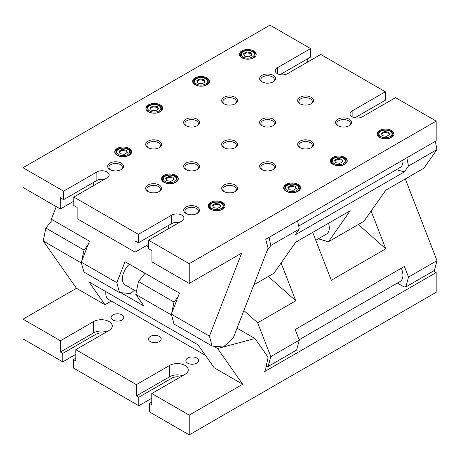 <?xml version="1.0" encoding="UTF-8"?>
<svg xmlns="http://www.w3.org/2000/svg" width="460" height="460" viewBox="0 0 460 460"><rect width="100%" height="100%" fill="white"/><g stroke="black" fill="none" stroke-linecap="round" stroke-linejoin="round"><path stroke-width="0.69" d="M104.305 179.446A7.199 4.157 0 0 0 96.876 180.441L63.635 199.634L63.635 191.17L96.876 171.977A7.199 4.157 180 0 1 104.725 171.074A7.199 4.157 180 0 1 109.169 174.915A7.199 4.157 180 0 1 107.059 177.853L73.813 197.047L138.402 234.341L171.649 215.148A7.199 4.157 180 0 1 179.492 214.245A7.199 4.157 180 0 1 183.937 218.086A7.199 4.157 180 0 1 181.827 221.024L148.586 240.218L189.221 263.678L189.221 283.417L151.909 261.878L151.909 250.596L148.586 248.682L148.586 240.218M73.813 201.192L60.312 208.995L60.312 197.714L63.635 199.634M73.813 197.047L73.813 205.511L77.142 207.431L77.142 218.713L135.079 252.16L135.079 240.885L138.402 242.799L138.402 234.341M179.072 222.617A7.199 4.157 0 0 0 171.649 223.606L138.402 242.799M189.221 263.678L436.172 121.101L395.537 97.641L362.296 116.834A7.199 4.157 180 0 1 354.447 117.731A7.199 4.157 180 0 1 350.002 113.896A7.199 4.157 180 0 1 352.113 110.952L385.359 91.758L320.769 54.47L287.523 73.663A7.199 4.157 180 0 1 279.68 74.566A7.199 4.157 180 0 1 275.235 70.725A7.199 4.157 180 0 1 277.345 67.787L310.586 48.593L269.957 25.133L23 167.71L63.635 191.17M23 167.71L23 187.45L60.312 208.995M209.438 336.156L171.333 314.157L177.974 297.045L173.978 302.019L138.454 281.508L135.809 294.423L171.333 314.928L171.425 314.49L173.978 324.018L212.083 346.018L209.438 336.156L241.649 253.149L189.221 283.417M148.586 244.363L135.079 252.16M110.469 169.82A6.716 3.875 180 0 1 108.893 167.325A6.716 3.875 180 0 1 113.039 163.743A6.716 3.875 180 0 1 120.359 164.588A6.716 3.875 180 0 1 122.325 167.325A6.716 3.875 180 0 1 120.75 169.82M148.459 191.757A6.716 3.875 180 0 1 146.884 189.261A6.716 3.875 180 0 1 151.03 185.679A6.716 3.875 180 0 1 158.349 186.518A6.716 3.875 180 0 1 160.316 189.261A6.716 3.875 180 0 1 158.74 191.757M186.449 213.693A6.716 3.875 180 0 1 184.88 211.197A6.716 3.875 180 0 1 189.025 207.615A6.716 3.875 180 0 1 196.345 208.455A6.716 3.875 180 0 1 198.312 211.197A6.716 3.875 180 0 1 196.736 213.693M56.241 206.643L51.37 219.19L89.476 241.189L87.969 245.082L83.967 250.056L45.862 228.051L43.223 240.965L81.328 262.965L83.967 272.055L119.491 292.566L116.851 282.704L81.328 262.194L87.969 245.082M177.974 297.045L179.48 293.152L124.999 261.7L116.851 282.704M148.586 246.911L146.378 245.634M81.662 261.332L83.967 250.056M171.666 313.294L173.978 302.019M171.333 314.928L171.666 315.405M242.702 384.249L214.205 367.799L198.099 344.885L88.872 281.819L104.978 304.733L76.481 288.282L23 319.159L60.404 340.756L93.65 321.563A10.908 6.296 180 0 1 105.535 320.195A10.908 6.296 180 0 1 112.269 326.013A10.908 6.296 180 0 1 109.072 330.464L75.831 349.657L136.39 384.623L169.636 365.43A10.908 6.296 180 0 1 181.522 364.067A10.908 6.296 180 0 1 188.255 369.886A10.908 6.296 180 0 1 185.058 374.336L151.817 393.53L189.221 415.127L242.702 384.249L217.591 348.525L223.221 347.012L212.083 346.018M213.463 346.144L217.591 348.525M120.876 292.686L143.957 306.015L135.809 294.423M43.223 240.965L76.481 288.282M111.349 301.053L104.978 304.733M187.72 363.193A6.342 3.663 180 0 1 185.863 360.605A6.342 3.663 180 0 1 192.199 356.943A6.342 3.663 180 0 1 198.542 360.605A6.342 3.663 180 0 1 194.626 363.986A6.342 3.663 180 0 1 187.72 363.193M150.334 341.607A6.342 3.663 180 0 1 148.477 339.02A6.342 3.663 180 0 1 154.819 335.363A6.342 3.663 180 0 1 161.155 339.02A6.342 3.663 180 0 1 157.245 342.401A6.342 3.663 180 0 1 150.334 341.607M112.947 320.028A6.342 3.663 180 0 1 111.09 317.434A6.342 3.663 180 0 1 117.432 313.777A6.342 3.663 180 0 1 123.769 317.434A6.342 3.663 180 0 1 119.859 320.821A6.342 3.663 180 0 1 112.947 320.028M182.723 375.682A10.908 6.296 0 0 0 169.636 376.711L136.39 395.905L136.39 384.623M151.817 402.069L149.442 403.437L149.442 411.901L189.221 434.867L189.221 415.127M151.817 393.53L151.817 404.811L149.442 403.437M151.817 398.205L138.765 405.737L138.765 397.273L136.39 395.905M138.765 397.273L172.005 378.08A7.55 4.358 180 0 1 180.216 377.131M106.737 331.815A10.908 6.296 0 0 0 93.65 332.839L60.404 352.032L60.404 340.756M75.831 358.196L73.456 359.57L73.456 368.029L138.765 405.737M75.831 349.657L75.831 360.939L73.456 359.57M75.831 354.332L62.779 361.865L62.779 353.406L60.404 352.032M62.779 353.406L96.025 334.213A7.55 4.358 180 0 1 104.23 333.264M433.492 271.003L436.172 272.55L263.913 372.002L265.443 370.099L268.082 357.19L254.955 338.514L237.049 328.175M243.88 310.563L257.652 322.776L270.779 356.609L268.14 366.471L266.202 366.373M406.099 286.068L404.334 287.092L397.365 283.067M189.221 434.867L436.172 292.29L436.172 272.55M62.779 361.865L23 338.899L23 319.159M405.3 178.934L437 260.642L434.355 270.503L405.864 286.954L408.503 277.092L404.38 266.466L295.153 329.532L299.276 340.153L270.779 356.609M268.14 366.471L296.631 350.014L299.276 340.153M257.652 322.776L295.763 300.777L281.112 263.017L273.936 273.228L253.874 284.809M268.341 276.46L295.763 300.777M267.087 250.763L270.779 245.502L269.1 237.297M270.779 245.502L299.276 229.051L295.153 234.916L404.38 171.856L408.503 165.991L437 149.54L435.321 141.335M297.597 220.846L299.276 229.051M312.708 232.392L331.286 280.267L385.767 248.808L371.116 211.054L363.94 221.266L328.417 241.776L350.244 210.72L295.763 242.178L281.112 263.017M205.493 355.407L108.566 299.448A13.432 7.757 -60 0 1 105.886 291.646M81.328 262.965L81.42 262.528L81.662 263.442M119.491 292.566L130.634 293.56L134.395 290.271M436.172 121.101L436.172 140.84L265.69 239.269L268.082 248.187L233.128 338.272L223.295 346.995L254.955 338.514M138.454 281.508L145.067 273.28M136.419 291.439L125.212 284.97A13.432 7.757 -60 0 1 129.386 264.23M52.474 219.828L45.862 228.051M81.328 262.194L81.42 262.528M171.333 314.157L171.425 314.49M121.21 169.573L121.21 169.573A7.923 4.577 0 0 0 121.21 163.105A7.923 4.577 0 0 0 110.003 163.105A7.923 4.577 0 0 0 110.003 169.573L110.003 169.573A7.923 4.577 0 0 0 121.21 169.573L121.21 169.573M159.206 191.509L159.206 191.509A7.923 4.577 0 0 0 159.206 185.041A7.923 4.577 0 0 0 147.999 185.041A7.923 4.577 0 0 0 147.999 191.509L147.999 191.509A7.923 4.577 0 0 0 159.206 191.509L159.206 191.509M197.196 213.446L197.196 213.446A7.923 4.577 0 0 0 197.196 206.977A7.923 4.577 0 0 0 185.989 206.977A7.923 4.577 0 0 0 185.989 213.446L185.989 213.446A7.923 4.577 0 0 0 197.196 213.446L197.196 213.446M401.304 268.243A13.432 7.757 60 0 1 400.148 281.462L299.132 339.779M437 260.642L408.503 277.092M318.303 238.82L328.417 241.776M315.773 240.281L326.519 234.077A13.432 7.757 -120 0 0 328.555 223.244M358.346 224.497L385.767 248.808M437 149.54L423.873 168.21L385.767 190.216L371.116 211.054M406.824 157.786L408.503 165.991M298.666 226.073L400.148 167.48A13.432 7.757 -120 0 0 402.868 160.068M396.319 169.694L404.38 171.856M195.109 84.772A8.406 4.853 180 0 1 192.642 81.34A8.406 4.853 180 0 1 201.054 76.487A8.406 4.853 180 0 1 209.461 81.34A8.406 4.853 180 0 1 204.274 85.824A8.406 4.853 180 0 1 195.109 84.772M241.839 57.793A8.406 4.853 180 0 1 239.378 54.361A8.406 4.853 180 0 1 247.785 49.507A8.406 4.853 180 0 1 256.191 54.361A8.406 4.853 180 0 1 251.005 58.845A8.406 4.853 180 0 1 241.839 57.793M148.379 111.757A8.406 4.853 180 0 1 145.912 108.324A8.406 4.853 180 0 1 154.324 103.465A8.406 4.853 180 0 1 162.731 108.324A8.406 4.853 180 0 1 157.538 112.809A8.406 4.853 180 0 1 148.379 111.757M379.603 137.333A8.406 4.853 180 0 1 377.137 133.9A8.406 4.853 180 0 1 385.549 129.041A8.406 4.853 180 0 1 393.955 133.9A8.406 4.853 180 0 1 388.763 138.385A8.406 4.853 180 0 1 379.603 137.333M332.867 164.312A8.406 4.853 180 0 1 330.406 160.879A8.406 4.853 180 0 1 338.819 156.026A8.406 4.853 180 0 1 347.225 160.879A8.406 4.853 180 0 1 342.033 165.364A8.406 4.853 180 0 1 332.867 164.312M286.137 191.291A8.406 4.853 180 0 1 283.676 187.858A8.406 4.853 180 0 1 292.083 183.005A8.406 4.853 180 0 1 300.495 187.858A8.406 4.853 180 0 1 295.303 192.343A8.406 4.853 180 0 1 286.137 191.291M117.225 155.319A8.406 4.853 180 0 1 114.758 151.886A8.406 4.853 180 0 1 123.171 147.027A8.406 4.853 180 0 1 131.577 151.886A8.406 4.853 180 0 1 126.385 156.371A8.406 4.853 180 0 1 117.225 155.319M163.955 182.298A8.406 4.853 180 0 1 161.489 178.865A8.406 4.853 180 0 1 169.901 174.012A8.406 4.853 180 0 1 178.308 178.865A8.406 4.853 180 0 1 173.115 183.35A8.406 4.853 180 0 1 163.955 182.298M210.686 209.277A8.406 4.853 180 0 1 208.225 205.844A8.406 4.853 180 0 1 216.631 200.991A8.406 4.853 180 0 1 225.038 205.844A8.406 4.853 180 0 1 219.851 210.329A8.406 4.853 180 0 1 210.686 209.277M221.708 100.044A7.923 4.577 0 0 0 223.98 103.77A7.923 4.577 0 0 0 235.192 103.77A7.923 4.577 0 0 0 233.007 96.41A7.923 4.577 0 0 0 221.708 100.044M259.699 121.975A7.923 4.577 0 0 0 261.976 125.706A7.923 4.577 0 0 0 273.183 125.706A7.923 4.577 0 0 0 271.003 118.341A7.923 4.577 0 0 0 259.699 121.975M159.206 147.643L159.206 147.643A7.923 4.577 0 0 0 159.206 141.168A7.923 4.577 0 0 0 147.999 141.168A7.923 4.577 0 0 0 147.999 147.643L147.999 147.643A7.923 4.577 0 0 0 159.206 147.643L159.206 147.643M235.192 147.643L235.192 147.643A7.923 4.577 0 0 0 235.192 141.168A7.923 4.577 0 0 0 223.98 141.168A7.923 4.577 0 0 0 223.98 147.643L223.98 147.643A7.923 4.577 0 0 0 235.192 147.643L235.192 147.643M235.192 191.509L235.192 191.509A7.923 4.577 0 0 0 235.192 185.041A7.923 4.577 0 0 0 223.98 185.041A7.923 4.577 0 0 0 223.98 191.509L223.98 191.509A7.923 4.577 0 0 0 235.192 191.509L235.192 191.509M273.183 169.573L273.183 169.573A7.923 4.577 0 0 0 273.183 163.105A7.923 4.577 0 0 0 261.976 163.105A7.923 4.577 0 0 0 261.976 169.573L261.976 169.573A7.923 4.577 0 0 0 273.183 169.573L273.183 169.573M197.196 169.573L197.196 169.573A7.923 4.577 0 0 0 197.196 163.105A7.923 4.577 0 0 0 185.989 163.105A7.923 4.577 0 0 0 185.989 169.573L185.989 169.573A7.923 4.577 0 0 0 197.196 169.573L197.196 169.573M197.196 125.706L197.196 125.706A7.923 4.577 0 0 0 197.196 119.232A7.923 4.577 0 0 0 185.989 119.232A7.923 4.577 0 0 0 185.989 125.706L185.989 125.706A7.923 4.577 0 0 0 197.196 125.706L197.196 125.706M311.178 103.77L311.178 103.77A7.923 4.577 0 0 0 311.178 97.301A7.923 4.577 0 0 0 299.966 97.301A7.923 4.577 0 0 0 299.966 103.77L299.966 103.77A7.923 4.577 0 0 0 311.178 103.77L311.178 103.77M349.169 125.706L349.169 125.706A7.923 4.577 0 0 0 349.169 119.232A7.923 4.577 0 0 0 337.962 119.232A7.923 4.577 0 0 0 337.962 125.706L337.962 125.706A7.923 4.577 0 0 0 349.169 125.706L349.169 125.706M273.183 81.834L273.183 81.834A7.923 4.577 0 0 0 273.183 75.365A7.923 4.577 0 0 0 261.976 75.365A7.923 4.577 0 0 0 261.976 81.834L261.976 81.834A7.923 4.577 0 0 0 273.183 81.834L273.183 81.834M297.695 143.911A7.923 4.577 0 0 0 299.966 147.643A7.923 4.577 0 0 0 311.178 147.643A7.923 4.577 0 0 0 308.993 140.277A7.923 4.577 0 0 0 297.695 143.911M385.359 91.758L385.359 100.222L354.873 117.823M307.263 62.267L307.263 58.978M310.586 48.593L310.586 57.057L280.1 74.658M209.427 81.782A8.406 4.853 0 0 0 201.054 77.366A8.406 4.853 0 0 0 192.677 81.782M208.259 82.11A7.251 4.186 180 0 1 208.265 82.242A7.251 4.186 180 0 1 206.12 85.215M195.626 85.048A7.251 4.186 180 0 1 193.758 82.242A7.251 4.186 180 0 1 193.763 82.11M196.414 78.712L195.88 79.022A7.251 4.186 0 0 0 193.758 81.984A7.251 4.186 0 0 0 195.88 84.939A7.251 4.186 0 0 0 203.786 85.847A7.251 4.186 0 0 0 208.265 81.984A7.251 4.186 0 0 0 206.137 79.022L205.608 78.712A6.503 3.755 180 0 1 205.608 84.019A6.503 3.755 180 0 1 196.414 84.019A6.503 3.755 180 0 1 196.414 78.712A6.503 3.755 180 0 1 205.608 78.712M199.881 78.936L204.096 79.586L205.223 82.018L202.141 83.8L197.927 83.145L196.799 80.713L199.881 78.936L199.881 79.81L197.121 81.409M204.096 79.586L204.096 80.465L199.881 79.81M204.901 82.202L204.096 80.465M256.157 54.803A8.406 4.853 0 0 0 247.785 50.387A8.406 4.853 0 0 0 239.413 54.803M254.995 55.131A7.251 4.186 180 0 1 254.995 55.263A7.251 4.186 180 0 1 252.85 58.236M242.357 58.069A7.251 4.186 180 0 1 240.488 55.263A7.251 4.186 180 0 1 240.494 55.131M243.144 51.733L242.615 52.037A7.251 4.186 0 0 0 240.488 54.999A7.251 4.186 0 0 0 242.615 57.96A7.251 4.186 0 0 0 250.516 58.868A7.251 4.186 0 0 0 254.995 54.999A7.251 4.186 0 0 0 252.873 52.037L252.339 51.733A6.503 3.755 180 0 1 252.339 57.04A6.503 3.755 180 0 1 243.144 57.04A6.503 3.755 180 0 1 243.144 51.733A6.503 3.755 180 0 1 252.339 51.733M246.612 51.951L250.827 52.607L251.953 55.039L248.871 56.821L244.657 56.166L243.53 53.734L246.612 51.951L246.612 52.831L243.852 54.429M250.827 52.607L250.827 53.481L246.612 52.831M251.631 55.223L250.827 53.481M162.696 108.761A8.406 4.853 0 0 0 154.324 104.345A8.406 4.853 0 0 0 145.946 108.761M161.529 109.095A7.251 4.186 180 0 1 161.535 109.221A7.251 4.186 180 0 1 159.39 112.194M148.896 112.033A7.251 4.186 180 0 1 147.027 109.221A7.251 4.186 180 0 1 147.027 109.095M149.684 105.691L149.149 106.001A7.251 4.186 0 0 0 147.027 108.962A7.251 4.186 0 0 0 149.149 111.924A7.251 4.186 0 0 0 157.055 112.832A7.251 4.186 0 0 0 161.535 108.962A7.251 4.186 0 0 0 159.407 106.001L158.878 105.691A6.503 3.755 180 0 1 158.878 110.998A6.503 3.755 180 0 1 149.684 110.998A6.503 3.755 180 0 1 149.684 105.691A6.503 3.755 180 0 1 158.878 105.691M153.151 105.915L157.366 106.565L158.493 108.997L155.411 110.779L151.196 110.13L150.069 107.698L153.151 105.915L153.151 106.789L150.386 108.387M157.366 106.565L157.366 107.445L153.151 106.789M158.171 109.181L157.366 107.445M393.921 134.337A8.406 4.853 0 0 0 385.549 129.921A8.406 4.853 0 0 0 377.171 134.337M392.754 134.671A7.251 4.186 180 0 1 392.759 134.803A7.251 4.186 180 0 1 390.615 137.77M380.121 137.609A7.251 4.186 180 0 1 378.252 134.803A7.251 4.186 180 0 1 378.252 134.671M380.909 131.267L380.374 131.577A7.251 4.186 0 0 0 378.252 134.538A7.251 4.186 0 0 0 380.374 137.5A7.251 4.186 0 0 0 388.28 138.408A7.251 4.186 0 0 0 392.759 134.538A7.251 4.186 0 0 0 390.632 131.577L390.103 131.267A6.503 3.755 180 0 1 390.103 136.58A6.503 3.755 180 0 1 380.909 136.574A6.503 3.755 180 0 1 380.909 131.267A6.503 3.755 180 0 1 390.103 131.267M384.376 131.491L388.591 132.141L389.718 134.573L386.636 136.355L382.421 135.706L381.294 133.273L384.376 131.491L384.376 132.365L381.61 133.963M388.591 132.141L388.591 133.02L384.376 132.365M389.396 134.763L388.591 133.02M347.191 161.316A8.406 4.853 0 0 0 338.819 156.9A8.406 4.853 0 0 0 330.441 161.316M346.023 161.65A7.251 4.186 180 0 1 346.029 161.782A7.251 4.186 180 0 1 343.884 164.755M333.391 164.588A7.251 4.186 180 0 1 331.522 161.782A7.251 4.186 180 0 1 331.522 161.65M334.178 158.251L333.644 158.556A7.251 4.186 0 0 0 331.522 161.517A7.251 4.186 0 0 0 333.644 164.479A7.251 4.186 0 0 0 341.55 165.387A7.251 4.186 0 0 0 346.029 161.517A7.251 4.186 0 0 0 343.902 158.556L343.373 158.251A6.503 3.755 180 0 1 343.373 163.559A6.503 3.755 180 0 1 334.178 163.559A6.503 3.755 180 0 1 334.178 158.251A6.503 3.755 180 0 1 343.373 158.251M337.646 158.47L341.855 159.12L342.987 161.552L339.9 163.334L335.691 162.685L334.558 160.252L337.646 158.47L337.646 159.35L334.88 160.942M341.855 159.12L341.855 159.999L337.646 159.35M342.666 161.742L341.855 159.999M300.46 188.295A8.406 4.853 0 0 0 292.083 183.879A8.406 4.853 0 0 0 283.711 188.295M299.293 188.629A7.251 4.186 180 0 1 299.293 188.761A7.251 4.186 180 0 1 297.154 191.734M286.661 191.567A7.251 4.186 180 0 1 284.786 188.761A7.251 4.186 180 0 1 284.792 188.629M287.442 185.23L286.913 185.535A7.251 4.186 0 0 0 284.786 188.496A7.251 4.186 0 0 0 286.913 191.458A7.251 4.186 0 0 0 294.82 192.366A7.251 4.186 0 0 0 299.293 188.496A7.251 4.186 0 0 0 297.171 185.535L296.637 185.23A6.503 3.755 180 0 1 296.637 190.538A6.503 3.755 180 0 1 287.442 190.538A6.503 3.755 180 0 1 287.442 185.23A6.503 3.755 180 0 1 296.637 185.23M290.915 185.449L295.124 186.105L296.257 188.537L293.169 190.314L288.96 189.664L287.828 187.231L290.915 185.449L290.915 186.329L288.15 187.921M295.124 186.105L295.124 186.978L290.915 186.329M295.935 188.721L295.124 186.978M131.543 152.323A8.406 4.853 0 0 0 123.171 147.907A8.406 4.853 0 0 0 114.793 152.323M130.375 152.657A7.251 4.186 180 0 1 130.381 152.789A7.251 4.186 180 0 1 128.237 155.762M117.743 155.595A7.251 4.186 180 0 1 115.874 152.789A7.251 4.186 180 0 1 115.874 152.657M118.53 149.253L117.996 149.563A7.251 4.186 0 0 0 115.874 152.524A7.251 4.186 0 0 0 117.996 155.486A7.251 4.186 0 0 0 125.902 156.394A7.251 4.186 0 0 0 130.381 152.524A7.251 4.186 0 0 0 128.254 149.563L127.725 149.253A6.503 3.755 180 0 1 127.725 154.566A6.503 3.755 180 0 1 118.53 154.566A6.503 3.755 180 0 1 118.53 149.253A6.503 3.755 180 0 1 127.725 149.253M121.998 149.477L126.212 150.127L127.34 152.559L124.252 154.341L120.043 153.692L118.91 151.26L121.998 149.477L121.998 150.357L119.232 151.949M126.212 150.127L126.212 151.006L121.998 150.357M127.017 152.749L126.212 151.006M178.273 179.302A8.406 4.853 0 0 0 169.901 174.886A8.406 4.853 0 0 0 161.523 179.302M177.106 179.636A7.251 4.186 180 0 1 177.111 179.768A7.251 4.186 180 0 1 174.967 182.741M164.473 182.574A7.251 4.186 180 0 1 162.604 179.768A7.251 4.186 180 0 1 162.604 179.636M165.261 176.237L164.726 176.542A7.251 4.186 0 0 0 162.604 179.504A7.251 4.186 0 0 0 164.726 182.465A7.251 4.186 0 0 0 172.632 183.373A7.251 4.186 0 0 0 177.111 179.504A7.251 4.186 0 0 0 174.984 176.542L174.455 176.237A6.503 3.755 180 0 1 174.455 181.545A6.503 3.755 180 0 1 165.261 181.545A6.503 3.755 180 0 1 165.261 176.237A6.503 3.755 180 0 1 174.455 176.237M168.728 176.456L172.943 177.111L174.07 179.544L170.988 181.32L166.773 180.671L165.646 178.238L168.728 176.456L168.728 177.336L165.968 178.928M172.943 177.111L172.943 177.986L168.728 177.336M173.748 179.728L172.943 177.986M225.003 206.281A8.406 4.853 0 0 0 216.631 201.865A8.406 4.853 0 0 0 208.259 206.281M223.836 206.615A7.251 4.186 180 0 1 223.842 206.747A7.251 4.186 180 0 1 221.697 209.72M211.203 209.553A7.251 4.186 180 0 1 209.334 206.747A7.251 4.186 180 0 1 209.34 206.615M211.991 203.216L211.456 203.521A7.251 4.186 0 0 0 209.334 206.482A7.251 4.186 0 0 0 211.462 209.444A7.251 4.186 0 0 0 219.362 210.352A7.251 4.186 0 0 0 223.842 206.482A7.251 4.186 0 0 0 221.72 203.521L221.185 203.216A6.503 3.755 180 0 1 221.185 208.524A6.503 3.755 180 0 1 211.991 208.524A6.503 3.755 180 0 1 211.991 203.216A6.503 3.755 180 0 1 221.185 203.216M215.458 203.435L219.673 204.09L220.8 206.523L217.718 208.299L213.503 207.65L212.376 205.217L215.458 203.435L215.458 204.315L212.698 205.907M219.673 204.09L219.673 204.964L215.458 204.315M220.478 206.707L219.673 204.964M148.459 147.884A6.716 3.875 180 0 1 146.884 145.394A6.716 3.875 180 0 1 151.03 141.812A6.716 3.875 180 0 1 158.349 142.652A6.716 3.875 180 0 1 160.316 145.394A6.716 3.875 180 0 1 158.74 147.884M186.449 125.954A6.716 3.875 180 0 1 184.88 123.458A6.716 3.875 180 0 1 189.025 119.876A6.716 3.875 180 0 1 196.345 120.715A6.716 3.875 180 0 1 198.312 123.458A6.716 3.875 180 0 1 196.736 125.954M224.445 147.884A6.716 3.875 180 0 1 222.87 145.394A6.716 3.875 180 0 1 227.016 141.812A6.716 3.875 180 0 1 234.335 142.652A6.716 3.875 180 0 1 236.302 145.394A6.716 3.875 180 0 1 234.726 147.884M186.449 169.82A6.716 3.875 180 0 1 184.88 167.325A6.716 3.875 180 0 1 189.025 163.743A6.716 3.875 180 0 1 196.345 164.588A6.716 3.875 180 0 1 198.312 167.325A6.716 3.875 180 0 1 196.736 169.82M224.445 191.757A6.716 3.875 180 0 1 222.87 189.261A6.716 3.875 180 0 1 227.016 185.679A6.716 3.875 180 0 1 234.335 186.518A6.716 3.875 180 0 1 236.302 189.261A6.716 3.875 180 0 1 234.726 191.757M262.436 169.82A6.716 3.875 180 0 1 260.86 167.325A6.716 3.875 180 0 1 265.012 163.743A6.716 3.875 180 0 1 272.326 164.588A6.716 3.875 180 0 1 274.298 167.325A6.716 3.875 180 0 1 272.722 169.82M382.036 102.143L382.036 105.438M262.436 82.081A6.716 3.875 180 0 1 260.86 79.586A6.716 3.875 180 0 1 265.012 76.004A6.716 3.875 180 0 1 272.326 76.843A6.716 3.875 180 0 1 274.298 79.586A6.716 3.875 180 0 1 272.722 82.081M300.432 104.017A6.716 3.875 180 0 1 298.856 101.522A6.716 3.875 180 0 1 303.002 97.94A6.716 3.875 180 0 1 310.322 98.779A6.716 3.875 180 0 1 312.288 101.522A6.716 3.875 180 0 1 310.713 104.017M338.422 125.954A6.716 3.875 180 0 1 336.846 123.458A6.716 3.875 180 0 1 340.992 119.876A6.716 3.875 180 0 1 348.312 120.715A6.716 3.875 180 0 1 350.284 123.458A6.716 3.875 180 0 1 348.709 125.954M224.445 104.017A6.716 3.875 180 0 1 222.87 101.522A6.716 3.875 180 0 1 222.91 101.102A6.716 3.875 180 0 1 227.355 97.865A6.716 3.875 180 0 1 234.335 98.779A6.716 3.875 180 0 1 236.302 101.522A6.716 3.875 180 0 1 234.726 104.017M262.436 125.954A6.716 3.875 180 0 1 260.86 123.458A6.716 3.875 180 0 1 260.9 123.038A6.716 3.875 180 0 1 265.345 119.801A6.716 3.875 180 0 1 272.326 120.715A6.716 3.875 180 0 1 274.298 123.458A6.716 3.875 180 0 1 272.722 125.954M300.432 147.884A6.716 3.875 180 0 1 298.856 145.394A6.716 3.875 180 0 1 298.897 144.975A6.716 3.875 180 0 1 303.341 141.737A6.716 3.875 180 0 1 310.322 142.652A6.716 3.875 180 0 1 312.288 145.394A6.716 3.875 180 0 1 310.713 147.884M235.853 141.605L234.186 142.565M169.636 376.711L169.636 365.43M172.005 381.869L172.005 378.08M93.65 332.839L93.65 321.563M96.025 338.002L96.025 334.213M96.876 180.441L96.876 171.977M171.649 223.606L171.649 215.148M93.552 182.361L93.552 185.656M168.326 225.526L168.326 228.821M277.345 67.787L277.345 73.663M352.113 110.952L352.113 116.834"/></g></svg>
